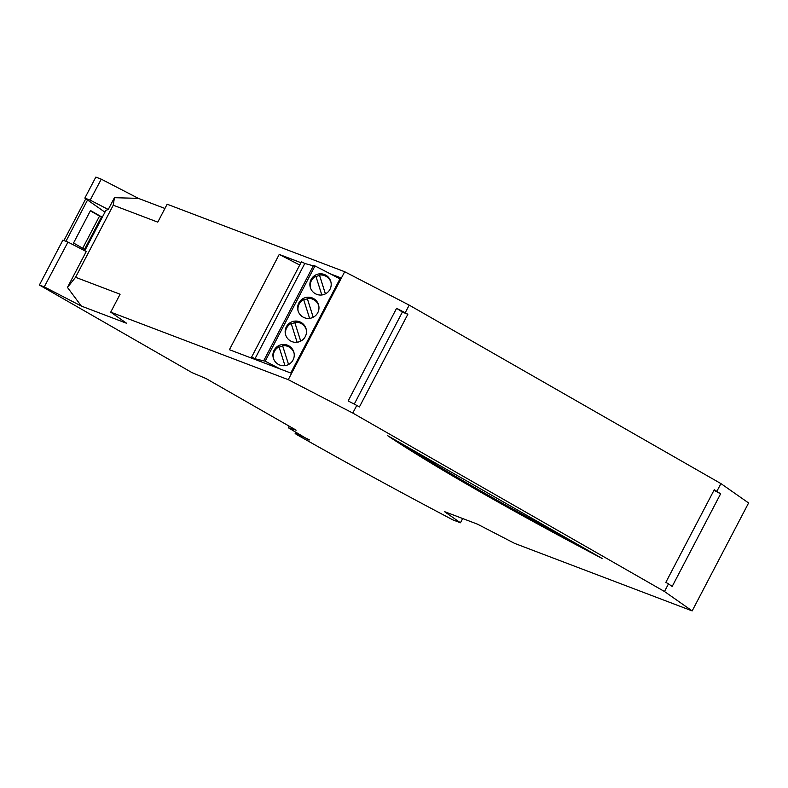 <?xml version="1.0" encoding="UTF-8"?>
<svg xmlns="http://www.w3.org/2000/svg" width="788" height="788" viewBox="0 0 788 788"><rect width="100%" height="100%" fill="white"/><g stroke="black" fill="none" stroke-linecap="round" stroke-linejoin="round"><path stroke-width="1.18" d="M295.855 432.08L295.155 433.42L299.607 435.114L299.962 434.424M309.251 439.743L299.607 435.114M289.226 426.18L288.378 427.795L309.054 440.118M62.873 240.133L39.4 285.029L44.256 286.871L67.965 242.074L62.873 240.133M81.361 306.079L67.463 287.423L75.559 277.287L120.091 294.229L110.724 312.146L126.651 323.307L81.361 306.079L44.256 286.871M67.463 287.423L86.247 251.53L67.965 242.074M354.255 404.116L402.373 312.068L407.849 314.274L405.209 312.767L409.208 305.123L344.691 271.732L167.145 204.21L157.777 222.137L113.245 205.205L114.427 197.689L138.383 198.369L164.919 208.465M668.48 583.878L672.174 586.469L720.616 493.82L714.283 489.712L665.84 582.362L668.48 583.878L664.481 591.512L352.778 413.06L356.777 405.416L359.407 406.933L407.849 314.274M356.777 405.416L348.148 400.954L396.591 308.305L402.373 312.068M405.209 312.767L396.591 308.305M344.691 271.732L288.26 379.668L110.724 312.146M352.778 413.06L288.26 379.668M462.654 518.534L460.438 522.779L444.511 511.629L477.518 524.178L514.633 543.395L692.169 610.907L664.481 591.512M713.977 490.294L720.616 493.82M460.438 522.779L452.933 519.922A432.11 29.146 27.6 0 1 296.18 434.286L295.155 433.42M265.182 361.2L280.459 369.109L251.943 358.264L251.638 357.023L254.987 358.757L265.182 361.2L314.993 265.93L339.973 278.853M602.062 558.406L602.052 558.426A296.495 19.995 27.6 0 1 387.607 435.656L387.617 435.636M574.688 542.735A296.495 19.995 27.6 0 1 403.308 444.619M84.838 198.103L90.167 200.132L101.268 179.162L95.831 177.093L84.838 198.103L104.942 212.189M387.607 435.656L602.052 558.426M75.559 277.287L113.245 205.205M84.769 250.771L105.917 210.327L108.252 209.49L114.427 197.689M288.378 427.795L296.16 430.159L205.993 378.536L191.957 372.596L39.4 285.029M90.167 200.132L108.252 209.49M313.594 265.32L263.783 360.599L313.594 265.32L314.993 265.93M101.268 179.162L138.383 198.369M330.271 273.83L340.554 277.74L290.742 373.019L280.459 369.109M409.208 305.123L720.912 483.586L748.6 502.971L692.169 610.907M720.912 483.586L716.913 491.219M90.364 210.839L99.524 216.079L82.701 248.259M63.946 240.537L85.784 198.763M90.512 210.534L73.54 243.009L84.552 249.323L101.534 216.848L90.512 210.534M65.946 241.305L87.547 199.994M99.524 216.079L101.534 216.848M286.359 326.803A10.668 10.628 -14 0 0 294.554 342.258A10.668 10.628 -14 0 0 306.168 329.118A10.668 10.628 -14 0 0 286.359 326.803M298.849 302.927A10.668 10.628 -14 0 0 309.684 318.362A10.668 10.628 -14 0 0 309.566 297.263A10.668 10.628 -14 0 0 298.849 302.927M274.125 350.207A10.668 10.628 -14 0 0 282.321 365.662A10.668 10.628 -14 0 0 293.934 352.522A10.668 10.628 -14 0 0 274.125 350.207M329.995 289.314A10.668 10.628 -14 0 0 319.189 273.879A10.668 10.628 -14 0 0 319.278 294.978A10.668 10.628 -14 0 0 329.995 289.314M300.957 262.69L279.228 254.425L299.726 265.034M254.987 358.757L304.798 263.478L301.44 261.744L251.638 357.023M279.228 254.425L229.416 349.705L251.943 358.264M304.798 263.478L313.329 265.822M331.019 282.429A10.668 10.628 -14 0 0 319.485 275.061L319.603 275.534A10.668 10.628 -14 0 0 316.027 276.657M321.809 294.968L315.88 276.194A10.668 10.628 -14 0 0 310.354 287.59M319.603 275.534L325.395 293.875M325.424 293.855L319.485 275.061M309.605 318.372L303.675 299.588A10.668 10.628 -14 0 0 298.12 310.994M303.813 300.041A10.668 10.628 -14 0 1 307.399 298.928L313.191 317.259M318.785 305.833A10.668 10.628 -14 0 0 307.281 298.455L313.22 317.249M284.961 365.642L279.021 346.828A10.668 10.628 -14 0 0 273.397 358.274M282.754 346.198L288.566 364.489L282.754 346.198A10.668 10.628 -14 0 0 279.169 347.291M294.062 353.113A10.668 10.628 -14 0 0 282.636 345.725M297.106 342.248L291.166 323.474A10.668 10.628 -14 0 0 285.63 334.87M300.691 341.145L294.899 322.814A10.668 10.628 -14 0 0 291.314 323.927M300.711 341.135L294.899 322.814M306.296 329.709A10.668 10.628 -14 0 0 294.781 322.341"/></g></svg>
